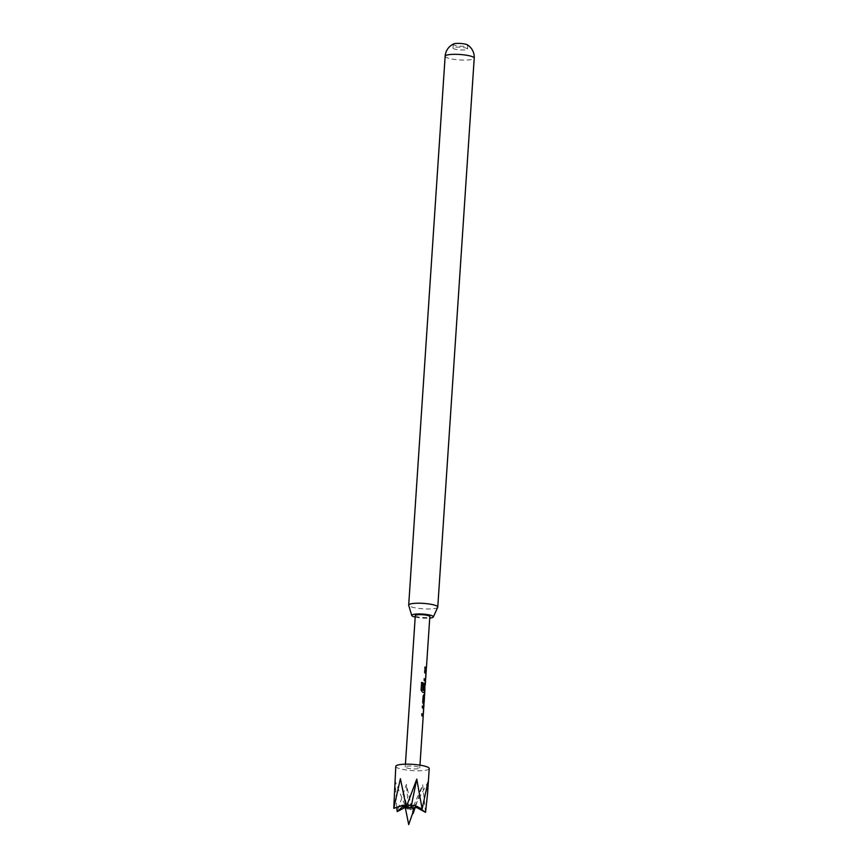 <?xml version="1.0" encoding="UTF-8"?>
<svg xmlns="http://www.w3.org/2000/svg" width="868" height="868" viewBox="0 0 868 868"><rect width="100%" height="100%" fill="white"/><g stroke="black" fill="none" stroke-linecap="round" stroke-linejoin="round"><path stroke-width="0.65" stroke-dasharray="4.34 3.25" d="M424.636 669.543C424.962 670.899 425.309 670.801 425.667 669.25C425.504 667.915 425.157 668.013 424.636 669.543C424.962 670.899 425.309 670.801 425.667 669.25C425.504 667.915 425.157 668.013 424.636 669.543L424.864 669.586C425.211 670.942 425.57 670.834 425.938 669.282C425.765 667.959 425.407 668.056 424.864 669.586L425.038 670.53M453.671 43.921A7.28 1.356 -176.2 0 0 453.237 44.344A7.28 1.356 -176.2 0 0 453.389 44.648A7.28 1.356 -176.2 0 0 461.993 46.254A7.28 1.356 -176.2 0 0 467.776 45.31A7.28 1.356 -176.2 0 0 467.624 45.006M453.139 48.358A7.28 1.356 -176.2 0 0 460.962 49.943A7.28 1.356 -176.2 0 0 467.526 49.02A7.28 1.356 -176.2 0 0 467.375 48.716A7.28 1.356 -176.2 0 0 459.552 47.143A7.28 1.356 -176.2 0 0 452.988 48.055A7.28 1.356 -176.2 0 0 453.139 48.358M405.389 808.184L404.803 804.972L405.584 808.368A4.427 0.825 -176.2 0 0 407.949 809.019L408.351 805.938L408.882 809.139A4.427 0.825 -176.2 0 0 410.694 809.258A4.427 0.825 -176.2 0 0 412.354 809.226C413.092 807.511 413.461 807.164 413.461 808.206A8.474 1.584 3.8 0 1 411.649 808.195A8.474 1.584 3.8 0 1 409.739 808.108L413.081 813.598L406.343 784.39L397.197 811.602M408.882 809.139C408.709 807.403 409.002 807.056 409.739 808.108L409.132 807.511L413.342 807.62L413.233 811.515M412.354 809.226L413.559 806.068L413.081 809.15A4.427 0.825 -176.2 0 0 414.21 808.716M414.568 807.381L413.993 808.401M395.786 766.368A16.752 3.125 -176.2 0 0 415.935 770.762A16.752 3.125 -176.2 0 0 429.226 768.581M425.548 812.318L422.705 784.802L415.219 807.435M437.711 607.242A14.572 2.712 3.8 0 1 424.137 608.869A14.572 2.712 3.8 0 1 409.002 605.734A14.572 2.712 3.8 0 1 408.709 605.321M423.606 708.44L423.183 716.501M423.855 704.599L422.727 702.288M425.179 684.863L424.745 693.109L422.38 691.991M425.938 673.351L425.515 681.413L424.17 680.577M425.667 669.25L425.396 668.284M415.295 615.607A7.28 1.356 -176.2 0 0 424.051 617.517A7.28 1.356 -176.2 0 0 429.834 616.573M413.993 768.896A7.28 1.356 -176.2 0 0 419.776 767.952A7.28 1.356 -176.2 0 0 411.02 766.043A7.28 1.356 -176.2 0 0 405.237 766.986A7.28 1.356 -176.2 0 0 413.993 768.896M415.197 617.105A10.861 2.029 -176.2 0 0 429.736 618.07M414.796 805.558A8.474 1.584 3.8 0 1 417.324 806.242L422.119 809.03M406.235 807.034L406.365 804.875A8.474 1.584 3.8 0 1 410.087 804.962M396.73 807.348L395.2 781.352L394.094 791.855M410.38 804.896L406.398 804.799L407.222 807.544L406.463 804.126L406.495 807.62M415.219 805.222L427.924 782.166M417.703 806.893L418.343 807.218M417.324 806.242L416.184 806.188M413.559 806.068L422.705 784.802M414.937 807.457L413.081 809.15M408.351 805.938L406.343 784.39M407.949 809.019L407.211 807.381L405.031 807.511M404.803 804.962L395.2 781.352M406.691 807.207L404.401 806.622L405.584 808.368M406.463 804.126L400.408 778.705M426.123 667.948L426.145 670.02M426.036 669.38L425.863 669.987L424.712 668.892L425.07 667.08M425.873 671.734L425.895 673.742M425.331 679.546L425.732 673.633L424.452 672.733L424.81 670.921M423.931 680.588L424.289 678.776M425.613 673.709L425.201 680.013M422.184 692.024L420.969 690.071L421.609 682.476M425.092 683.431L425.125 685.438M424.843 685.405L424.419 691.709M424.181 689.68L423.345 689.463L423.92 684.288M423.682 684.31L424.669 682.932M424.571 691.047L425.266 685.145M422.488 702.299L423.15 695.984M422.911 696.006L423.812 694.65L424.463 695.452M423.334 702.407L423.812 705.109M423.53 705.076L423.172 704.306L423.53 705.076M424.17 695.42L424.344 697.254M424.051 697.221L423.768 696.494L424.051 697.221M423.541 706.823L423.573 708.83M423.009 714.635L423.41 708.722L422.119 707.821L422.477 706.01M423.193 716.512L421.598 715.677L421.956 713.865M423.28 708.798L422.868 715.102M445.143 56.225A14.572 2.712 -176.2 0 0 445.458 56.843A14.572 2.712 -176.2 0 0 462.666 60.055A14.572 2.712 -176.2 0 0 474.221 58.156M401.96 805.482A8.474 1.584 3.8 0 1 402.231 805.385A8.474 1.584 3.8 0 1 402.676 805.254M467.526 49.02L467.776 45.31M419.96 765.153L419.776 767.952M405.421 764.187L405.237 766.986M402.926 805.178L399.692 806.253M414.253 805.385L417.215 806.198M452.988 48.055L453.237 44.344M425.776 673.21L425.353 679.546M425.016 684.711L424.593 691.047M423.443 708.299L423.031 714.635"/><path stroke-width="1.3" d="M406.484 806.904L406.495 807.62A4.427 0.825 -176.2 0 0 405.367 808.13L408.709 824.6L414.21 808.716A4.427 0.825 -176.2 0 0 414.188 808.585L414.568 807.381M416.184 806.188L413.993 808.401A4.427 0.825 -176.2 0 0 411.627 807.75L411.671 804.256L410.694 807.631A4.427 0.825 -176.2 0 0 408.882 807.511A4.427 0.825 -176.2 0 0 407.222 807.544L407.005 806.611M410.38 804.896L406.235 807.034L416.781 779.117L422.119 809.03L427.924 782.166L427.533 794.079L429.226 768.581A16.752 3.125 -176.2 0 0 409.088 764.187A16.752 3.125 -176.2 0 0 395.786 766.368L393.779 808.325L401.493 805.851A8.474 1.584 3.8 0 1 401.96 805.482M427.533 794.079L425.548 812.318L418.343 807.218A8.474 1.584 3.8 0 1 417.15 807.815L425.548 812.318M415.219 807.435L413.081 813.598L413.233 811.515M429.736 618.07A10.861 2.029 -176.2 0 0 433.36 616.942A10.861 2.029 -176.2 0 0 433.165 616.356A10.861 2.029 -176.2 0 0 421.143 613.991A10.861 2.029 -176.2 0 0 411.747 615.51A10.861 2.029 -176.2 0 0 411.964 615.824A10.861 2.029 -176.2 0 0 415.197 617.105M411.747 615.51L408.709 605.321A14.572 2.712 3.8 0 1 408.687 605.126A14.572 2.712 3.8 0 1 421.815 603.293A14.572 2.712 3.8 0 1 437.461 606.45A14.572 2.712 3.8 0 1 437.765 607.058A14.572 2.712 3.8 0 1 437.711 607.242L433.36 616.942M467.624 45.006A7.28 1.356 -176.2 0 0 467.396 44.843A7.28 1.356 -176.2 0 0 459.02 43.4A7.28 1.356 -176.2 0 0 453.671 43.921A14.572 14.572 0 0 0 445.143 56.225L408.687 605.126M423.183 714.646L423.183 716.501L421.837 715.666L421.956 713.865L423.291 714.657L423.345 714.049L423.692 708.733L422.358 707.811L422.477 706.01L423.834 706.943L423.964 704.859M422.239 706.02L423.834 706.845L423.573 708.83M419.96 765.153L423.183 716.501M423.15 695.984L424.083 694.639L424.463 695.452L423.812 705.109L422.727 702.288L423.15 695.984M423.888 694.628L424.463 695.452L424.083 694.639M423.606 702.407L423.931 703.308L423.606 702.407M424.745 691.058L424.745 693.109L422.38 691.991L421.11 690.038L421.609 682.476L423.085 682.78L422.607 689.897L424.864 691.058L424.832 684.592L424.441 689.81L423.584 689.452L423.92 684.288L424.853 682.942L425.385 683.55L425.526 681.423L424.17 680.577L424.289 678.776L425.624 679.557L425.678 678.96L426.025 673.644L424.691 672.711L424.81 670.921L426.155 671.854L426.296 669.77M424.669 682.932L425.385 683.452L425.125 685.438M424.745 693.12L424.604 695.203M424.571 670.931L426.155 671.745L425.895 673.742M425.515 679.557L425.515 681.413M424.832 667.091L426.264 668.219L426.145 670.02L424.951 668.881L425.07 667.08L426.416 667.969L429.834 616.573A7.28 1.356 -176.2 0 0 421.078 614.663A7.28 1.356 -176.2 0 0 415.295 615.607L405.421 764.187M422.119 809.03L414.796 805.558C413.07 805.005 412.007 805.732 411.627 807.75M406.083 806.307L402.926 805.178L393.779 808.325L400.408 778.705L406.235 807.034M402.502 806.828L397.197 811.602L405.031 807.511A8.474 1.584 3.8 0 1 402.502 806.828L404.401 806.632M397.197 811.602L396.73 807.348M414.188 808.585C415.186 806.73 416.564 806.274 418.343 807.218M417.15 807.815L415.295 807.414M405.367 808.086L405.367 808.13A4.427 0.825 -176.2 0 0 405.389 808.184C404.64 806.285 403.349 805.515 401.493 805.851M406.267 806.632L406.495 807.62M411.671 804.256L416.781 779.117M414.253 805.385L414.796 805.558M410.087 804.962C410.911 804.723 411.117 805.612 410.694 807.631M425.873 671.734L425.776 673.21M424.051 678.787L425.624 679.557M421.468 682.519L422.89 682.801L422.607 689.897M425.092 683.431L425.016 684.711M424.17 689.81L424.832 684.592M422.412 689.919L424.864 691.058M423.79 694.639L424.17 695.42M423.334 702.407L424.051 696.494M423.541 706.823L423.443 708.299M421.718 713.876L423.291 714.657M467.396 44.843A14.572 14.572 0 0 1 474.221 58.156A14.572 2.712 -176.2 0 0 473.917 57.548A14.572 2.712 -176.2 0 0 456.709 54.337A14.572 2.712 -176.2 0 0 445.143 56.225M424.485 697.004L424.083 703.058M474.221 58.156L437.765 607.058M414.21 808.716L414.937 807.457M426.123 667.948L426.036 669.38M425.353 679.546L425.255 681.065M424.593 691.047L424.474 692.772M424.322 695.181L424.224 696.603M423.801 703.047L423.703 704.458M423.031 714.635L422.922 716.165"/></g></svg>
